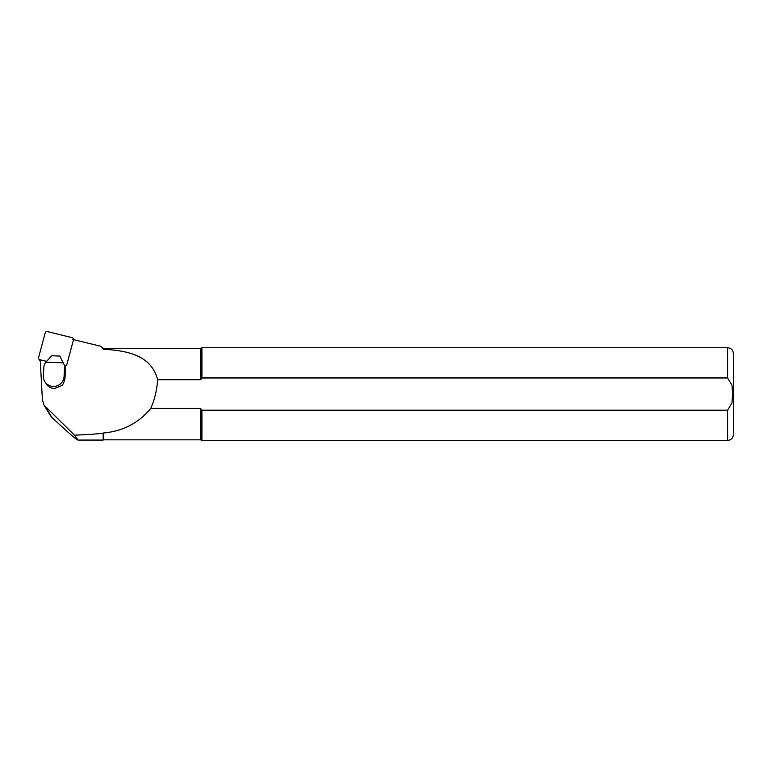 <?xml version="1.0" encoding="UTF-8"?>
<svg xmlns="http://www.w3.org/2000/svg" width="772" height="772" viewBox="0 0 772 772"><rect width="100%" height="100%" fill="white"/><g stroke="black" fill="none" stroke-linecap="round" stroke-linejoin="round"><path stroke-width="1.16" d="M90.556 434.385L74.517 435.205L77.953 440.059L103.159 440.059L103.159 433.285L90.556 434.385M77.953 440.059C76.139 439.558 67.425 431.973 51.811 417.305L49.977 414.989M103.39 348.346L100.514 346.174L72.616 339.419M103.39 433.015C122.912 431.22 138.699 423.027 150.752 408.456L200.672 408.456L200.672 439.828L103.39 439.828L103.159 433.285M100.514 346.174L103.39 349.282L103.178 348.124M103.39 349.282C126.917 350.527 151.341 355.12 157.604 379.708L200.672 379.708L200.672 348.336L103.39 348.336M44.786 381.561L46.754 384.668C48.713 387.071 51.251 388.364 54.387 388.548L62.445 385.296L64.124 381.542A10.422 10.21 148.8 0 0 64.954 378.058L65.475 369.093L64.578 367.607L64.057 376.572A10.422 10.21 148.8 0 1 44.786 381.561A10.422 10.21 148.8 0 1 43.357 375.752L43.888 366.787A6.948 6.803 148.8 0 1 45.008 363.409L45.837 362.145L63.179 362.83L63.864 364.152A6.948 6.803 148.8 0 1 64.578 367.607M150.752 408.456C154.767 399.269 157.044 389.686 157.604 379.708M40.231 359.81L42.412 399.935L44.004 405.107L74.517 435.205M200.672 408.456L201.917 410.202L727.61 410.202L731.981 402.965L732.628 394.077L731.981 385.189L727.61 377.962L201.917 377.962L200.672 379.708M201.917 377.962L201.917 347.757L727.61 347.757C731.123 348.095 733.053 350.025 733.4 353.547L733.4 434.617C733.053 438.129 731.123 440.059 727.61 440.407L727.61 410.202M200.672 439.828L201.917 440.407L201.917 410.202M63.864 364.152L59.849 356.066L51.801 355.747L45.837 362.145M64.751 365.638A6.948 6.803 148.8 0 1 65.475 369.093M59.849 356.066L63.179 362.83M64.858 365.841A1.853 1.814 -31.2 0 0 66.865 364.461L73.456 339.873A1.853 1.814 -31.2 0 0 72.153 337.663L47.439 331.593A1.853 1.814 -31.2 0 0 45.191 332.935L38.6 357.513A1.853 1.814 -31.2 0 0 38.793 358.912L39.951 360.813A1.853 1.814 -31.2 0 0 40.308 361.248M38.793 358.912A1.853 1.814 -31.2 0 0 39.903 359.723L46.571 361.364M51.811 417.305L45.78 407.336M727.61 377.962L727.61 347.757M64.057 376.572L64.954 378.058M39.903 359.723L40.26 360.312M44.004 405.117L50.132 415.23M727.61 440.407L201.917 440.407M200.672 348.336L201.917 347.757M74.035 339.767L73.263 338.483"/></g></svg>
